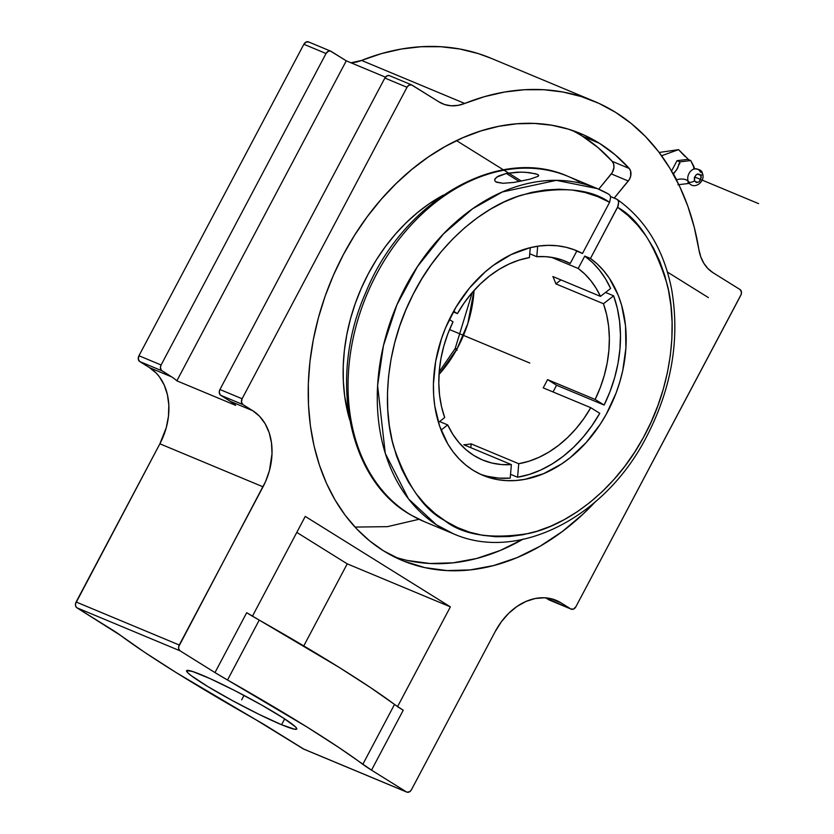 <?xml version="1.0" encoding="UTF-8"?>
<svg xmlns="http://www.w3.org/2000/svg" width="834" height="834" viewBox="0 0 834 834"><rect width="100%" height="100%" fill="white"/><g stroke="black" fill="none" stroke-linecap="round" stroke-linejoin="round"><path stroke-width="1.25" d="M411.704 515.422A7.256 4.775 -60 0 0 412.09 515.62L424.172 521.584A186.993 140.268 112.6 0 1 412.09 515.62A7.256 4.775 120 0 1 411.704 515.422M472.273 292.494L455.166 348.539A7.256 0.667 28.7 0 1 456.949 349.008L439.018 374.445A107.659 80.762 112.6 0 0 456.949 349.008A7.256 0.667 -151.3 0 0 455.166 348.539A7.256 0.667 -151.3 0 0 457.105 350.176M355.003 527.078L387.508 526.65L419.022 519.28M685.016 156.479L678.563 149.64L661.581 155.739L678.563 149.64L659.173 152.476M694.065 169.021A8.34 6.255 -67.4 0 0 688.29 181.541A8.34 6.255 -67.4 0 0 689.259 183.157A8.34 6.255 -67.4 0 1 688.29 181.541A13.605 7.183 -22.2 0 0 676.572 179.737L677.125 181.27L676.572 179.737A13.605 7.183 157.8 0 1 688.29 181.541A8.34 6.255 -67.4 0 1 694.065 169.021A8.34 6.255 -67.4 0 1 700.372 172.148A4.076 2.158 -22.2 0 1 702.291 173.138A4.076 2.158 157.8 0 1 700.998 175.703C696.932 172.805 694.743 174.514 694.441 180.811A4.076 2.158 157.8 0 1 688.29 181.541A4.076 2.158 -22.2 0 0 694.441 180.811L696.432 182.583L699.173 181.822L701.311 177.256L700.195 174.535L697.631 173.983L696.265 174.692L694.368 177.538L694.441 180.811C698.506 183.699 700.696 182 700.998 175.703A4.076 2.158 -22.2 0 0 702.291 173.138M677.927 184.773L688.748 183.47L677.927 184.773M694.659 168.958L693.805 166.331A13.605 7.183 -22.2 0 0 693.857 168.541A13.605 7.183 157.8 0 1 693.805 166.331L690.74 160.566L679.918 161.869L677.562 168.291L673.507 173.972L676.572 179.737L673.142 173.826L676.666 169.813L679.449 163.485L679.918 161.869L677.031 160.67L687.862 159.367L690.74 160.566L687.862 159.367L677.031 160.67L679.918 161.869L690.74 160.566L694.659 168.958M480.123 474.098A121.701 91.281 112.6 0 0 510.199 478.132L511.378 464.611A107.659 80.762 -67.4 0 1 482.636 460.014A107.659 80.762 -67.4 0 1 473.868 455.489A107.659 80.762 -67.4 0 1 447.702 424.923L439.591 421.535L447.702 424.923L452.799 434.264L458.919 442.552L465.977 449.662L473.868 455.489L482.479 459.951L491.695 462.985L501.38 464.548L511.378 464.611L510.199 478.132L498.763 478.111L487.692 476.381M570.216 263.481L562.408 260.083L554.162 257.8L545.592 256.663L536.773 256.695A107.659 80.762 -67.4 0 1 565.515 261.282A107.659 80.762 -67.4 0 1 570.216 263.481L576.774 251.097L570.216 263.481M529.736 253.755L536.773 256.695L529.736 253.755M457.397 313.605A107.659 80.762 -67.4 0 1 529.413 257.581L519.175 260.083L509.021 264.034L499.076 269.372L489.495 276.023L480.405 283.894L471.95 292.87L464.246 302.825L457.397 313.605L453.269 311.885L457.397 313.605L453.623 311.259L457.397 313.605M444.699 417.563A107.659 80.762 -67.4 0 1 453.029 321.851L447.889 333.694L443.855 345.933L440.967 358.38L439.278 370.859L438.809 383.192L439.56 395.201L441.54 406.721L444.699 417.563L438.434 422.442L444.699 417.563M496.741 182.302L495.062 181.166L494.645 179.821L496.637 177.162L506.311 173.43L521.26 172.106L529.58 172.659L537.252 174.306L538.67 175.369L538.253 176.266L529.84 179.216L513.984 182.427L503.027 183.292L496.741 182.302L495.062 181.166L494.645 179.821L495.26 178.455L498.544 176.005L506.311 173.43L519.29 181.531L506.311 173.43L517.257 172.148L525.357 172.263L535.678 173.785L538.264 174.859L538.253 176.266L529.84 179.216L513.984 182.427L503.027 183.292L495.886 181.875M595.195 501.943A231.352 173.535 -67.4 0 1 402.395 560.563A231.352 173.535 -67.4 0 1 383.536 550.836A231.352 173.535 -67.4 0 1 337.009 267.328A231.352 173.535 -67.4 0 1 580.485 133.513A231.352 173.535 -67.4 0 1 599.344 143.25L582.361 136.161A231.352 173.535 112.6 0 0 571.874 130.271M394.023 556.726A231.352 173.535 112.6 0 0 522.459 539.494M281.579 724.725A62.331 5.025 27.9 0 1 220.093 693.752A62.331 5.025 27.9 0 1 186.587 670.692A62.331 5.025 27.9 0 1 201.765 674.977A62.331 5.025 27.9 0 1 263.252 705.96A62.331 5.025 27.9 0 1 296.758 729.02A62.331 5.025 27.9 0 1 281.579 724.725L284.675 718.877L281.579 724.725L258.936 714.311L232.217 700.477L207.729 686.507L191.257 675.676L187.869 672.84L186.691 670.567L192.445 671.443L209.959 678.553L234.959 690.688L261.553 704.991L283.445 718.084L295.476 726.862L296.789 728.666L294.798 729.27L281.579 724.725M671.547 171.043L677.031 160.67L671.547 171.043M678.542 164.34L679.877 163.485L678.542 164.34M138.955 355.743L161.108 364.99L326.031 53.512L303.868 44.275L138.955 355.743A4.535 3.399 112.6 0 0 139.737 361.549L161.9 370.786A4.535 3.399 -67.4 0 1 161.108 364.99L138.955 355.743L138.308 359.1L139.737 361.549L149.536 367.648L171.7 376.895L161.379 370.359L160.43 367.513L161.108 364.99L326.031 53.512A4.535 3.399 -67.4 0 1 330.671 51.145A4.535 3.399 -67.4 0 1 331.046 51.333L346.277 60.83L176.85 380.825A59.495 44.629 112.6 0 0 171.7 376.895L161.9 370.786L139.737 361.549L149.536 367.648L156.427 373.288L159.398 376.801L164.215 385.027L167.405 394.607L168.833 405.168L168.458 416.291L166.289 427.571L159.878 443.803L75.529 603.66L75.654 606.12L76.905 607.798L111.829 629.566A45.328 3.649 27.9 0 1 120.534 635.383L144.616 652.282L175.953 672.444L255.819 719.7A288.804 23.279 27.9 0 1 120.534 635.383L76.905 607.798L180.061 650.812A4.535 3.399 -67.4 0 1 179.268 645.016L263.023 486.816L159.878 443.803A59.495 44.629 112.6 0 0 149.536 367.648L171.7 376.895A59.495 44.629 -67.4 0 1 176.85 380.825L346.277 60.83L385.433 77.155L346.277 60.83L330.441 51.051L328.377 51.218L326.031 53.512L303.868 44.275L138.955 355.743M571.227 609.164A4.535 3.399 -67.4 0 1 570.852 608.976L573.521 609.081L575.867 606.787L741.145 294.506L741.426 291.963L739.998 289.513L713.007 272.697L739.998 289.513A4.535 3.399 -67.4 0 1 740.79 295.319L575.867 606.787A4.535 3.399 -67.4 0 1 571.227 609.164L549.064 599.917A4.535 3.399 112.6 0 1 548.689 599.729L570.852 608.976L545.676 597.853L549.293 600.011M308.882 42.086A4.535 3.399 112.6 0 0 308.507 41.898A4.535 3.399 112.6 0 0 303.868 44.275L306.214 41.981L308.882 42.086M389.259 75.581L387.195 75.748L384.849 78.042L219.936 389.52L219.248 392.043L220.197 394.889L230.518 401.425A59.495 44.629 -67.4 0 1 235.678 405.355L176.85 380.825L235.678 405.355A59.495 44.629 112.6 0 0 230.518 401.425L252.681 410.672L242.882 404.563A4.535 3.399 -67.4 0 1 242.1 398.756L407.013 87.289A4.535 3.399 -67.4 0 1 411.662 84.912A4.535 3.399 -67.4 0 1 412.027 85.11L439.018 101.925L411.423 84.828L408.681 85.37L407.013 87.289L384.849 78.042L407.013 87.289L242.1 398.756L219.936 389.52L242.1 398.756L241.453 402.113L242.882 404.563L220.729 395.316L242.882 404.563L252.681 410.672A59.495 44.629 -67.4 0 1 263.023 486.816L159.878 443.803L76.123 601.992L179.268 645.016L76.123 601.992A4.535 3.399 112.6 0 0 76.905 607.798L180.061 650.812L214.984 672.579L246.697 612.688A45.328 3.649 -152.1 0 0 259.228 620.1L227.515 680.002A288.804 23.279 27.9 0 1 362.811 764.33L394.524 704.428A288.804 23.279 -152.1 0 0 259.228 620.1L227.526 680.002A45.328 3.649 27.9 0 1 214.984 672.579L180.061 650.812L178.799 649.133L178.685 646.673L265.566 481.572L269.445 470.584L272.02 453.696L271.488 442.802L269.173 432.69L265.149 423.745L259.582 416.302L252.681 410.672L230.518 401.425L220.729 395.316A4.535 3.399 112.6 0 1 219.936 389.52L384.849 78.042A4.535 3.399 112.6 0 1 389.499 75.675A4.535 3.399 112.6 0 1 389.864 75.863M406.804 792.102L303.659 749.088A4.535 3.399 112.6 0 1 303.295 748.89L407.044 792.185L409.796 791.643L411.454 789.725L495.219 631.536L411.454 789.725A4.535 3.399 -67.4 0 1 406.804 792.102A4.535 3.399 -67.4 0 1 406.439 791.914L303.295 748.89L255.819 719.7A45.328 3.649 27.9 0 1 268.371 727.123L303.899 749.172M490.986 58.244L478.247 53.584L459.826 49.008L440.759 46.714L421.222 46.714L401.394 49.029L381.451 53.605L361.56 60.434L350.978 62.79A45.328 34.006 112.6 0 0 361.56 60.434L464.715 103.447A266.369 199.806 -67.4 0 1 593.964 101.195A266.369 199.806 -67.4 0 1 698.85 249.387L694.263 227.307L687.873 206.3L679.72 186.555L669.879 168.249L658.453 151.538L645.526 136.567L631.223 123.484L615.68 112.402L599.02 103.406L581.392 96.598L562.971 92.021L543.904 89.728L524.367 89.738L504.539 92.042L484.596 96.629L464.715 103.447A45.328 34.006 -67.4 0 1 442.718 103.833A45.328 34.006 -67.4 0 1 439.018 101.925L444.856 104.615L451.236 105.782L457.929 105.386L464.715 103.447L361.56 60.434A266.369 199.806 112.6 0 1 490.819 58.171L593.964 101.195M296.789 532.405L347.225 563.847L303.774 645.912L347.225 563.847L450.381 606.86L305.265 516.413L252.441 616.17L305.265 516.413L450.381 606.86L347.225 563.847L296.789 532.405M561.053 602.867L551.013 598.676L561.053 602.867L570.852 608.976L561.053 602.867A59.495 44.629 -67.4 0 0 556.205 600.365A59.495 44.629 -67.4 0 0 495.219 631.536L501.359 621.768L508.73 613.282L517.049 606.422L525.993 601.429L535.219 598.51L544.373 597.769L553.088 599.239L561.053 602.867M713.007 272.697A45.328 34.006 -67.4 0 1 698.85 249.387L700.727 256.716L703.781 263.19L707.93 268.579L713.007 272.697M397.578 706.586L450.381 606.86L397.578 706.586M394.524 704.428L403.229 710.245L397.526 706.69L403.229 710.245L371.516 770.147A45.328 3.649 27.9 0 1 362.811 764.33L394.524 704.428A45.328 3.649 -152.1 0 0 403.229 710.245L371.516 770.147L338.729 747.431L307.392 727.258L214.984 672.579L246.697 612.688L339.104 667.356L370.442 687.529L394.524 704.428M252.4 616.243L246.697 612.688L252.4 616.243M406.439 791.914L371.516 770.147L406.439 791.914M595.195 501.932L583.383 513.786L562.335 531.508L540.119 546.197L517.111 557.602L493.676 565.546L470.199 569.903L447.076 570.592L424.683 567.589L403.385 560.969L383.536 550.836L369.535 540.807L356.712 528.902L345.182 515.256L335.07 499.993L326.459 483.251L319.432 465.195L314.064 446.002L310.404 425.861L308.486 404.959L308.34 383.504L309.946 361.685L313.303 339.73L318.379 317.848L325.114 296.247L333.454 275.137L343.316 254.714L354.606 235.188L367.221 216.736L381.023 199.535L395.889 183.761L411.673 169.552L428.228 157.053L445.398 146.388L463.006 137.652L480.884 130.938L498.868 126.299L516.778 123.786L534.448 123.432L551.701 125.225L568.371 129.155L584.311 135.181L599.344 143.25L615.023 154.665L629.19 168.437L630.619 171.074L630.681 176.162L629.326 179.529L614.22 198.085L628.304 180.999L611.312 173.91A9.07 6.797 112.6 0 0 612.198 161.358A231.352 173.535 112.6 0 0 582.361 136.161L599.344 143.25A231.352 173.535 -67.4 0 1 629.19 168.437L612.198 161.358L629.19 168.437A9.07 6.797 -67.4 0 1 628.304 180.999L611.312 173.91L598.729 189.193L612.344 172.45L613.96 167.311L613.626 163.985L612.198 161.358L598.03 147.587L582.361 136.161M523.137 539.108L500.119 550.523L476.683 558.467L453.206 562.814L430.083 563.503L407.69 560.511M443.469 195.052L429.156 203.798L417.292 212.753L405.97 222.939L395.316 234.239L385.423 246.572L376.395 259.791L368.294 273.792L361.226 288.428L355.253 303.555L350.426 319.036L346.788 334.715L344.379 350.457L343.222 366.084L343.337 381.461L344.713 396.442L349.696 419.909A165.799 124.37 112.6 0 1 443.469 195.052M474.025 290.503L467.801 323.644L456.949 349.008A107.659 80.762 112.6 0 0 474.025 290.503M441.071 430.083L447.702 424.923L441.071 430.083M449.307 319.526L453.029 321.851L449.307 319.526M530.268 247.667L529.413 257.581L530.268 247.667M537.69 246.218L536.773 256.695L537.69 246.218M573.75 249.585L582.486 253.484L609.581 202.308C589.669 188.474 560.479 186.045 522.001 195.01C484.366 205.79 438.517 242.569 412.382 295.83C385.339 348.622 382.264 408.337 393.742 446.878C407.002 485.19 423.849 509.657 444.272 520.291C462.839 535.147 491.08 539.525 529.006 533.426C566.213 525.451 613.522 492.102 642.368 439.351C672.089 387.205 677.844 325.281 667.294 284.853C654.888 244.581 638.302 218.716 617.567 207.28L618.661 202.224L617.963 200.243L616.524 199.045L617.963 200.243L618.661 202.224L618.14 205.998L590.472 258.457A121.701 91.281 -67.4 0 1 609.675 407.763A121.701 91.281 -67.4 0 1 482.949 475.349A121.701 91.281 -67.4 0 1 445.533 327.898A121.701 91.281 -67.4 0 1 576.628 250.711A121.701 91.281 -67.4 0 1 582.486 253.484L576.774 251.097A121.701 91.281 112.6 0 0 573.75 249.585M552.869 276.534L600.459 296.383L610.624 288.47L600.459 296.383L596.029 288.105L590.806 280.641L584.842 274.073L578.202 268.465L584.759 256.08L592.515 262.533L599.458 270.153L605.526 278.827L610.624 288.47A121.701 91.281 112.6 0 0 584.759 256.08L590.472 258.457L584.759 256.08L578.202 268.465A107.659 80.762 -67.4 0 1 600.459 296.383L552.869 276.534A107.659 80.762 -67.4 0 1 555.871 283.883L560.98 279.911L555.871 283.883L603.462 303.732L555.871 283.883A107.659 80.762 -67.4 0 0 552.869 276.534M613.636 295.82L603.462 303.732L613.636 295.82L617.296 308.184L619.579 321.309L620.465 335.018L619.933 349.102L618.004 363.363L614.679 377.573L610.029 391.542L604.118 405.053L595.132 399.455L600.261 387.601L604.306 375.363L607.194 362.915L608.883 350.436L609.352 338.104L608.601 326.094L606.62 314.585L603.462 303.732A107.659 80.762 -67.4 0 1 595.132 399.455L604.118 405.053L556.528 385.214L547.542 379.606L595.132 399.455L547.542 379.606A107.659 80.762 -67.4 0 1 543.174 387.841L590.764 407.69L543.174 387.841A107.659 80.762 -67.4 0 0 547.542 379.606L556.528 385.214L604.118 405.053A121.701 91.281 112.6 0 0 613.636 295.82L605.526 292.442L613.636 295.82M553.005 391.949A121.701 91.281 112.6 0 0 556.528 385.214A121.701 91.281 112.6 0 1 553.005 391.949M599.761 413.299L590.764 407.69L599.761 413.299L591.973 425.642L583.195 437.037L573.552 447.305L563.179 456.313L552.233 463.902L540.87 469.98L529.256 474.442L517.57 477.236L518.748 463.725L528.985 461.223L539.139 457.272L549.085 451.934L558.665 445.273L567.756 437.402L576.211 428.426L583.915 418.48L590.764 407.69A107.659 80.762 -67.4 0 1 518.748 463.725L517.57 477.236L510.533 474.306L517.57 477.236A121.701 91.281 112.6 0 0 599.761 413.299M470.824 447.702L471.158 443.876L518.748 463.725L471.158 443.876A107.659 80.762 -67.4 0 1 463.787 444.762L511.378 464.611L463.787 444.762A107.659 80.762 -67.4 0 0 471.158 443.876L470.824 447.702M551.493 257.32L578.202 268.465L551.493 257.32M579.317 181.885A186.993 140.268 112.6 0 0 567.141 176.016A186.993 140.268 112.6 0 0 369.994 287.438A186.993 140.268 112.6 0 0 412.09 515.62A186.993 140.268 112.6 0 1 370.286 286.792A186.993 140.268 112.6 0 1 568.121 176.412C498.263 144.855 402.363 201.401 365.594 292.932C327.762 378.188 348.049 480.884 411.735 515.433L424.172 521.584L453.394 533.77A186.993 140.268 -67.4 0 1 395.9 307.193A186.993 140.268 -67.4 0 1 597.342 188.599A186.993 140.268 -67.4 0 1 608.539 194.072L597.342 188.599L556.299 180.352L502.36 191.956L472.607 208.781L443.469 233.906L417.438 266.63L396.89 304.879L383.442 345.62L377.594 385.579L385.277 453.404L408.514 498.93L436.391 524.784L453.394 533.77C516.809 561.98 602.659 519.009 644.619 440.425C671.37 390.51 680.367 340.074 671.589 289.117C663.687 249.439 645.526 219.519 617.087 199.357L610.54 196.553L616.524 199.045M537.252 174.306L538.264 174.859M608.539 194.072L609.977 195.26L610.676 197.251L609.581 202.308L610.676 197.251L609.977 195.26L608.539 194.072M590.472 258.457L617.567 207.28L628.023 215.495L637.551 225.107L646.058 236.012L653.481 248.105L659.736 261.292L664.761 275.428L668.514 290.399L670.974 306.047L672.089 322.237L671.87 338.802L670.317 355.607L667.429 372.475L663.259 389.249L657.817 405.783L651.177 421.921L643.4 437.496L634.538 452.372L624.697 466.404L613.97 479.456L602.44 491.424L590.232 502.172L577.451 511.617L564.222 519.665L550.659 526.233L536.908 531.258L523.095 534.709L509.345 536.533L495.782 536.731L482.532 535.292L469.74 532.228L457.512 527.568L445.961 521.365L435.202 513.661L425.33 504.549L416.447 494.093L408.629 482.417L401.946 469.605L396.473 455.791L392.261 441.103L389.332 425.684L387.737 409.671L387.476 393.221L388.561 376.478L390.969 359.621L394.691 342.784L399.674 326.146L405.887 309.852L413.278 294.068L421.754 278.921L431.251 264.576L441.676 251.149L452.935 238.785L464.913 227.588L477.507 217.664L490.59 209.115L504.038 202.005L517.737 196.417L531.55 192.404L545.342 189.996L558.989 189.214L572.353 190.069L585.322 192.56L597.769 196.647L609.581 202.308L582.486 253.484L574.449 249.846L566.005 247.26L557.227 245.759L548.188 245.352L538.972 246.04L529.684 247.813L511.179 254.568L493.374 265.348L484.94 272.134L469.386 288.168L456.094 306.995L445.533 327.898L441.415 338.896L435.661 361.456L433.419 384.067L433.638 395.139L434.754 405.908L439.633 426.143L447.858 444.042L453.133 451.892L459.127 458.919L465.779 465.049L473.034 470.23L480.811 474.421L489.037 477.559L497.658 479.644L506.572 480.634L515.693 480.53L524.961 479.331L543.528 473.702L561.584 463.954L570.216 457.647L586.26 442.447L600.209 424.298L606.224 414.331L616.076 393.043L619.818 381.93L622.727 370.64L625.917 347.955L625.531 325.833L621.58 305.098L618.317 295.486L609.341 278.243L603.722 270.769L597.405 264.149L590.472 258.457M529.788 363.03L449.547 329.566M708.379 297.592L667.461 272.082M521.479 181.103L456.98 140.904M244.028 695.41L241.672 699.851M758.565 203.632L694.576 176.944M455.166 348.539L439.195 371.797M688.947 182.75L687.946 182.333L688.571 182.125M688.915 182.709C694.138 190.673 706.231 181.061 702.291 173.118C702.082 170.616 699.549 169.198 694.691 168.864M694.743 168.864L693.982 168.895M688.738 159.732L678.563 149.64M330.671 51.145L308.507 41.898M411.662 84.912L389.499 75.675M568.121 176.412L597.342 188.599"/></g></svg>
